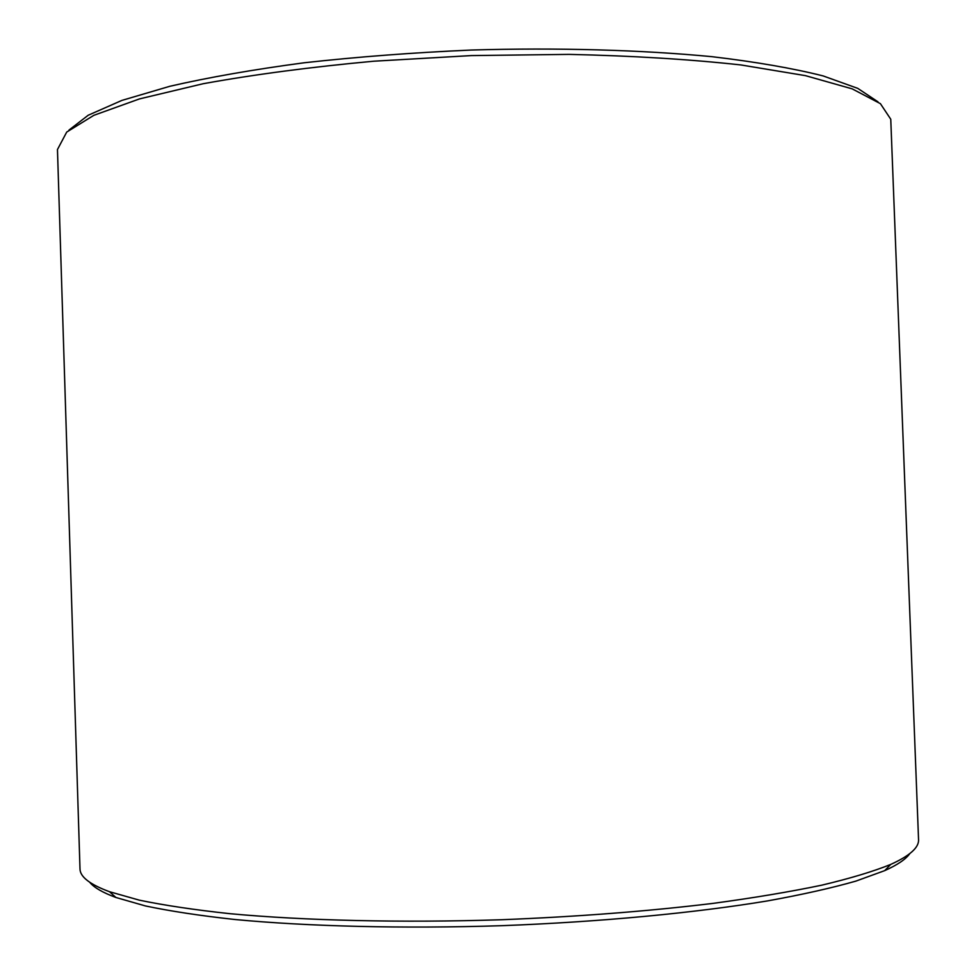 <?xml version="1.0" encoding="UTF-8"?>
<svg xmlns="http://www.w3.org/2000/svg" width="976" height="976" viewBox="0 0 976 976"><rect width="100%" height="100%" fill="white"/><g stroke="black" fill="none" stroke-linecap="round" stroke-linejoin="round"><path stroke-width="1.46" d="M68.991 130.076L88.23 115.229L121.902 100.406L169.958 86.254C208.803 77.336 253.589 69.503 304.292 62.757C357.594 56.84 413.226 52.606 471.188 50.044C558.174 47.519 641.818 49.922 711.992 56.681C755.949 61.891 793 68.308 823.134 75.921L857.758 88.365L877.985 101.833M57.462 149.535L66.71 132.077L93.83 115.327L139.544 98.893L203.203 83.716C253.943 74.53 310.795 67.015 373.796 61.207L471.384 55.583L569.118 54.388C632.363 55.791 689.617 59.304 740.857 64.941L805.432 75.64L852.17 88.853L880.401 103.663L890.759 119.231L918.55 839.604C919.063 847.534 909.778 855.806 890.71 864.431C873.215 871.495 850.23 878.4 821.78 885.171C790.292 891.747 754.131 897.81 713.285 903.349C648.186 911.255 577.609 916.708 501.554 919.734C401.478 922.954 304.646 920.624 230.007 913.695C194.602 909.876 164.395 905.362 139.361 900.165L109.495 891.71C89.865 884.439 80.032 876.826 79.995 868.884L57.462 149.535M89.707 882.267C93.977 887.538 102.712 892.613 115.912 897.481L145.461 905.948C170.19 911.157 199.982 915.683 234.838 919.502C308.331 926.468 403.466 928.847 501.762 925.687C600.045 921.978 694.79 912.975 767.612 900.897C802.113 894.65 831.515 888.062 855.818 881.133L884.707 870.629C897.542 864.858 905.899 859.185 909.791 853.622M884.707 870.629L890.71 864.431M115.912 897.481L109.495 891.71"/></g></svg>
